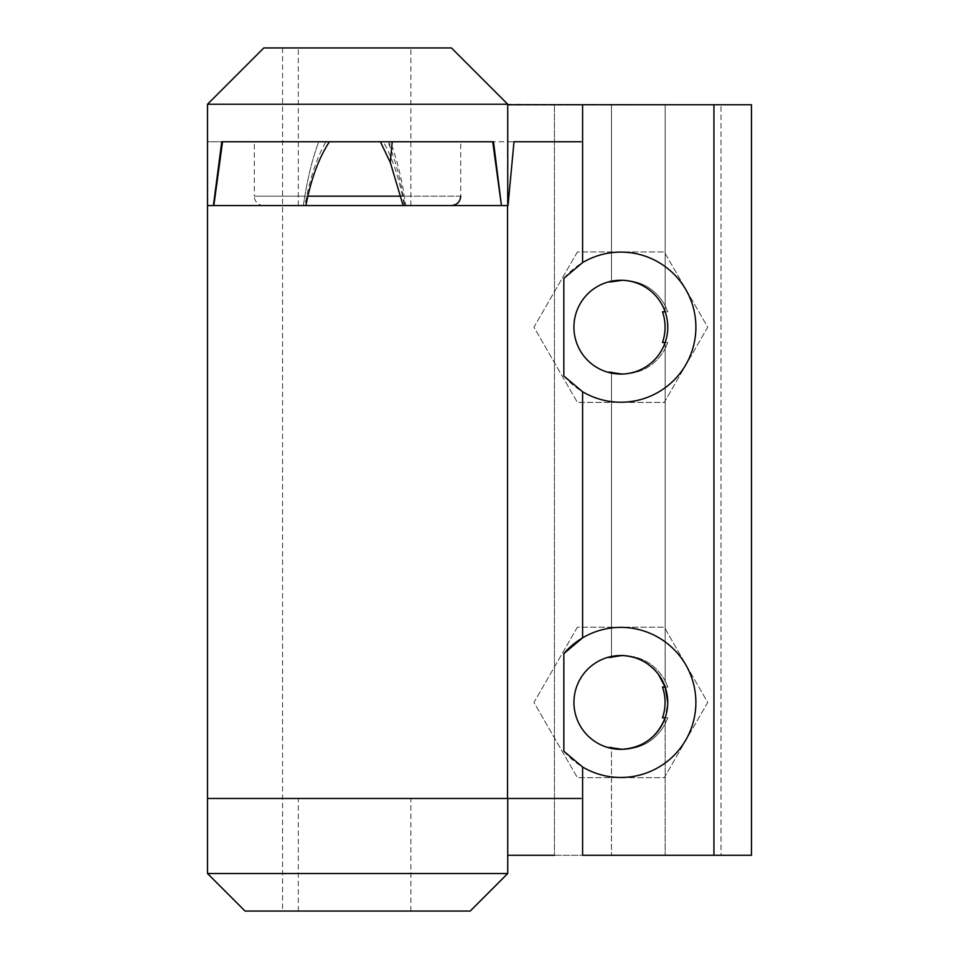 <?xml version="1.0" encoding="UTF-8"?>
<svg xmlns="http://www.w3.org/2000/svg" width="959" height="959" viewBox="0 0 959 959"><rect width="100%" height="100%" fill="white"/><g stroke="black" fill="none" stroke-linecap="round" stroke-linejoin="round"><path stroke-width="0.72" stroke-dasharray="4.79 3.6" d="M383.3 141.764L380.387 141.764L383.3 141.764C392.351 157.456 399.376 178.722 404.362 205.562L304.818 205.562C309.805 178.722 316.83 157.456 325.88 141.764L329.405 141.764L325.88 141.764M263.713 205.562A9.386 9.386 0 0 1 254.339 196.175L460.728 196.175L460.728 141.764L254.339 141.764L460.728 141.764M263.821 47.95L451.449 47.95L507.731 104.243L207.528 104.243M354.59 47.95L298.297 47.95L354.59 47.95M207.528 873.529L507.731 873.529L470.21 911.05L245.048 911.05M507.731 104.243L751.46 104.759L751.448 855.272L751.46 104.759L721.012 104.759L751.46 104.747L665.15 104.747L665.15 305.621C655.968 289.438 642.074 280.987 623.482 280.256L623.494 280.256C642.074 280.987 655.956 289.426 665.15 305.597L665.15 104.759L611.482 104.759L611.494 282.126L611.482 104.759L665.15 104.747L555.764 104.759M507.731 873.529L507.731 855.272L713.916 855.272L713.94 104.759M577.402 627.186L533.959 702.432L577.402 777.665L664.287 777.665L707.718 702.432L664.287 627.186L577.402 627.186L533.959 702.432L577.402 777.665L664.287 777.665L707.718 702.432L664.287 627.186L577.402 627.186M577.39 251.929L533.959 327.163L577.39 402.408L664.275 402.408L707.718 327.163L664.275 251.929L577.39 251.929L533.959 327.163L577.39 402.408L664.275 402.408L707.718 327.163L664.275 251.929L577.39 251.929M207.528 798.475L207.528 141.764L507.539 141.764L507.551 798.475L207.528 798.475M563.832 278.338A75.054 75.054 0 0 1 672.523 272.752A75.054 75.054 0 0 1 672.523 381.586A75.054 75.054 0 0 1 563.832 375.988M554.446 104.759L554.458 855.272L554.446 104.759L611.482 104.759L611.494 281.814L607.742 282.126L611.494 282.126L607.742 282.126A46.907 46.907 0 0 0 607.742 372.212A46.907 46.907 0 0 1 607.742 282.126L620.833 280.256C642.254 281.419 657.023 291.92 665.15 311.771L667.812 311.795L665.15 305.621L665.15 311.771L662.489 311.771L665.15 311.795C657.035 291.932 642.266 281.419 620.833 280.256L607.742 282.126L611.494 282.126L611.482 104.759L607.73 104.759L726.323 104.747M662.501 687.064L665.162 687.064L665.162 680.878C655.98 664.695 642.086 656.244 623.494 655.512C642.062 656.244 655.944 664.683 665.138 680.842L665.15 348.728L667.812 342.531L665.15 342.531L665.15 348.728L665.15 342.531L662.501 342.531C665.93 332.293 665.93 322.032 662.489 311.771M665.15 311.795L665.15 305.621L667.8 311.771L665.15 311.795C668.591 322.032 668.591 332.293 665.15 342.555C657.023 362.406 642.254 372.919 620.833 374.07L607.742 372.212L611.494 372.212L611.494 657.383L611.494 372.212L607.742 372.212L620.833 374.07C642.266 372.919 657.035 362.406 665.15 342.531C668.591 332.282 668.591 322.044 665.15 311.795L667.8 311.771L665.15 311.771M751.46 104.747L751.472 855.272L719.921 855.272L721.024 855.272L721.012 104.747L721 855.272M623.494 655.512L607.742 657.383L620.845 655.524C642.242 656.675 657.011 667.164 665.138 686.992L667.788 686.992L665.138 680.842L665.138 686.992C668.603 697.289 668.603 707.574 665.138 717.859L665.138 724.021C655.944 740.168 642.062 748.607 623.494 749.339L620.845 749.339L623.494 749.339C642.086 748.607 655.98 740.156 665.162 723.973L665.162 855.272L722.583 855.272L611.506 855.272L611.494 747.469L607.742 747.469A46.907 46.907 0 0 1 607.742 657.383L611.494 657.383L611.494 372.512L607.742 372.212L611.494 372.212L611.494 657.083L607.742 657.383A46.907 46.907 0 0 0 607.742 747.469L611.494 747.469M607.742 747.469L620.845 749.339L632.413 747.888C648.344 743.321 659.265 733.287 665.162 717.788L667.812 717.788L665.162 723.973L665.162 717.788L662.513 717.788M622.163 374.058L623.494 374.07C642.086 373.351 655.968 364.888 665.15 348.716L665.162 680.878L667.812 687.064L665.162 687.064L667.812 687.064M662.489 342.555L667.8 342.555L665.15 342.531L667.8 342.555L665.15 348.728C655.956 364.899 642.074 373.351 623.482 374.07L611.494 372.512M582.604 855.272L611.506 855.272L607.754 855.272L611.506 855.272L611.494 747.972M404.362 205.562L405.813 205.562C402.205 180.604 397.074 159.338 390.421 141.764L318.76 141.764C312.107 159.338 306.976 180.604 303.368 205.562L304.818 205.562M381.286 141.764L392.219 141.764M207.528 205.562L207.528 141.764L318.76 141.764C312.107 159.338 306.976 180.604 303.368 205.562L207.528 205.562M713.916 855.272L751.448 855.272M667.788 686.992L662.489 686.992C665.942 697.289 665.942 707.574 662.489 717.859L667.788 717.859L665.138 724.021L665.138 855.272L667.788 855.272L611.506 855.272M554.458 855.272L667.812 855.272M581.046 141.764L507.539 141.764L507.527 205.562M514 141.764L507.707 205.562L404.854 205.562C401.15 182.366 396.139 162.718 389.833 146.607L387.975 141.764L513.437 141.764M607.73 104.759L611.482 104.759L607.73 104.759M389.786 141.764L389.833 146.607M405.813 205.562L404.854 205.562M354.59 798.475L298.297 798.475L354.59 798.475M354.59 911.05L298.297 911.05L354.59 911.05M582.604 637.843A75.054 75.054 0 0 1 683.096 660.511A75.054 75.054 0 0 1 666.289 762.153A75.054 75.054 0 0 1 563.844 751.245M667.812 717.788L665.162 717.788L667.752 702.432M751.472 855.272L721.024 855.272M507.551 798.475L581.058 798.475M726.299 855.272L667.788 855.272M573.938 702.432A46.907 46.907 0 0 1 644.292 661.806A46.907 46.907 0 0 1 644.292 743.045A46.907 46.907 0 0 1 573.938 702.432M573.926 327.163A46.907 46.907 0 0 1 644.292 286.537A46.907 46.907 0 0 1 644.292 367.788A46.907 46.907 0 0 1 573.926 327.163M607.742 657.383L611.494 657.383M620.845 749.339L611.494 747.768M667.788 717.859L665.138 717.859M460.728 196.175L401.078 196.175M307.935 196.175L254.339 196.175L254.339 141.764M282.581 47.95L282.581 911.05M620.833 280.256L623.482 280.256L620.833 280.256M410.884 205.562L410.884 47.95M298.297 205.562L298.297 47.95M410.884 911.05L410.884 798.475M298.297 911.05L298.297 798.475"/><path stroke-width="1.44" d="M582.592 391.752L563.832 375.988L563.832 278.338L582.592 262.586A75.054 75.054 0 0 1 678.157 375.616A75.054 75.054 0 0 1 582.592 391.752L582.604 637.843A75.054 75.054 0 0 1 678.157 750.873A75.054 75.054 0 0 1 582.604 767.008L582.604 855.272L713.952 855.272L713.94 104.747L507.731 104.759L507.731 205.562L507.731 104.243L451.449 47.95L263.821 47.95L207.528 104.243L207.528 205.562L501.437 205.562L492.722 141.764L392.219 141.764L390.313 162.479L403.128 205.562M263.821 47.95L207.528 104.243L507.731 104.243M207.528 873.529L245.048 911.05L207.528 873.529L207.528 798.475L207.528 873.529L507.731 873.529L507.731 798.475L507.731 855.272L554.458 855.272M245.048 911.05L470.21 911.05L507.731 873.529M581.058 798.475L207.528 798.475L207.528 104.243M582.592 104.759L582.592 262.586M607.742 282.126L611.494 281.622L607.742 282.126M622.163 280.28L611.494 281.814L622.163 280.28M662.489 342.555L665.15 342.555L662.501 342.531C665.93 332.282 665.93 322.044 662.501 311.795L665.15 311.771L662.501 311.795M665.162 717.788L662.513 717.788C665.942 707.55 665.942 697.301 662.501 687.064L665.162 687.064L658.306 674.201C648.74 662.142 636.261 655.908 620.869 655.524M611.494 372.212L607.742 372.212L611.494 372.212M611.494 656.879L607.742 657.383L611.494 656.879M611.494 747.469L607.742 747.469L611.494 747.972M607.742 747.469L620.785 749.339M611.494 747.768L622.175 749.315C642.962 747.672 657.287 737.183 665.138 717.859L662.489 717.859M213.425 205.562L221.757 141.764L381.286 141.764M213.821 205.562L222.536 141.764L493.501 141.764L501.437 205.562M751.448 855.272L611.506 855.272M581.046 141.764L514 141.764L508.018 205.562L501.833 205.562M665.138 686.992L662.489 686.992M607.73 104.759L611.482 104.759M555.764 104.759L554.446 104.759M713.94 104.747L751.46 104.747L751.472 855.272L713.952 855.272M305.909 205.562C310.956 179.249 318.796 157.983 329.405 141.764M380.387 141.764L390.313 162.479M582.604 767.008L563.844 751.245L563.844 653.606A75.054 75.054 0 0 1 582.604 637.843L563.844 653.606M573.938 702.432A46.907 46.907 0 0 0 644.292 743.045A46.907 46.907 0 0 0 644.292 661.806A46.907 46.907 0 0 0 573.938 702.432M667.752 702.432L665.162 687.064M507.539 205.562L507.551 798.475M573.926 327.163A46.907 46.907 0 0 0 644.292 367.788A46.907 46.907 0 0 0 644.292 286.537A46.907 46.907 0 0 0 573.926 327.163M611.494 372.512L622.163 374.058M622.163 655.536L611.494 657.083L622.175 655.536M607.742 657.383L611.494 657.383M401.078 196.175L307.935 196.175M460.728 196.175C460.176 201.881 457.047 204.998 451.353 205.562M620.845 655.524L623.494 655.512"/></g></svg>
